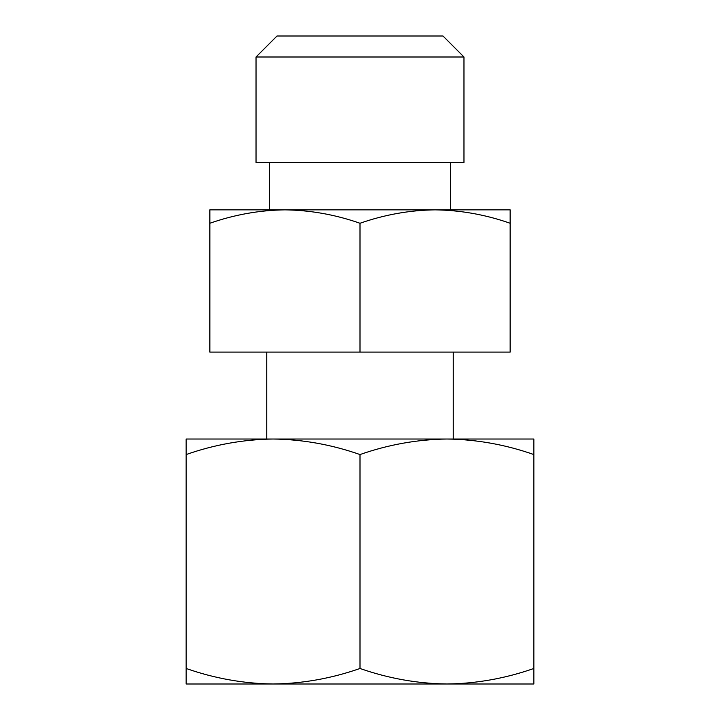 <?xml version="1.0" encoding="UTF-8"?>
<svg xmlns="http://www.w3.org/2000/svg" width="720" height="720" viewBox="0 0 720 720"><rect width="100%" height="100%" fill="white"/><g stroke="black" fill="none" stroke-linecap="round" stroke-linejoin="round"><path stroke-width="1.08" d="M266.751 352.098L266.751 439.02L273.078 439.02C243.432 439.443 214.461 444.618 186.147 454.554L186.147 439.02L446.931 439.02C476.568 439.443 505.539 444.618 533.853 454.554L533.853 439.02L446.931 439.02L453.249 439.02L453.249 352.098M277.02 36L442.98 36L463.968 56.997L256.032 56.997L277.02 36M256.032 56.997L256.032 162.441L463.968 162.441L463.968 56.997M284.913 209.853L284.94 209.853C259.326 210.213 234.306 214.686 209.853 223.263L209.853 209.853L435.087 209.853M450.441 209.853L450.441 162.441M269.559 209.853L269.559 162.441M209.853 223.263L209.853 352.098L510.147 352.098L510.147 209.853L435.069 209.853C460.674 210.213 485.694 214.686 510.147 223.263M360 352.098L360 223.263C384.516 214.677 409.536 210.204 435.069 209.853M360 223.263C335.484 214.677 310.464 210.204 284.931 209.853M360 668.475C388.314 678.402 417.285 683.586 446.931 684C476.496 683.595 505.467 678.42 533.853 668.475L533.853 684L273.069 684C302.715 683.586 331.686 678.402 360 668.475L360 454.554C331.614 444.609 302.643 439.434 273.069 439.02M186.147 668.475L186.147 684L273.069 684C243.504 683.595 214.533 678.42 186.147 668.475L186.147 454.554M533.853 668.475L533.853 454.554M360 454.554C388.386 444.609 417.357 439.434 446.931 439.02"/></g></svg>
